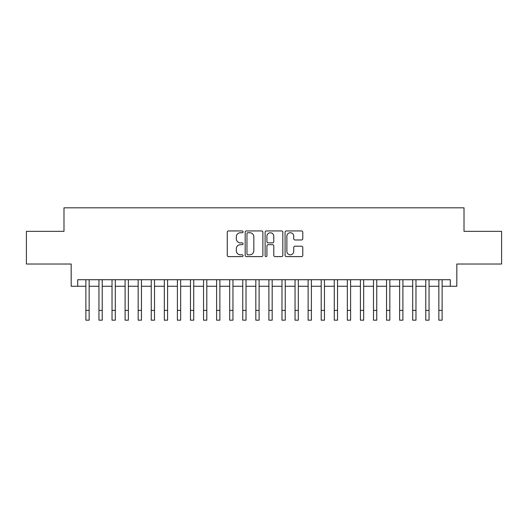 <?xml version="1.0" encoding="UTF-8"?>
<svg xmlns="http://www.w3.org/2000/svg" width="528" height="528" viewBox="0 0 528 528"><rect width="100%" height="100%" fill="white"/><g stroke="black" fill="none" stroke-linecap="round" stroke-linejoin="round"><path stroke-width="0.79" d="M243.085 231.838A0.898 0.898 0 0 0 242.187 230.941L228.551 230.941A1.28 1.28 0 0 0 227.271 232.221L227.271 255.321A1.28 1.28 0 0 0 228.551 256.601L242.187 256.601A0.898 0.898 0 0 0 243.085 255.704A0.898 0.898 0 0 0 242.187 254.806L240.418 254.806A4.105 4.105 0 0 1 236.313 250.701L236.313 248.774A4.105 4.105 0 0 1 240.418 244.669L242.187 244.669A0.898 0.898 0 0 0 243.085 243.771A0.898 0.898 0 0 0 242.187 242.873L240.418 242.873A4.105 4.105 0 0 1 236.313 238.768L236.313 236.841A4.105 4.105 0 0 1 240.418 232.736L242.187 232.736A0.898 0.898 0 0 0 243.085 231.838M301.501 239.983A1.28 1.28 0 0 0 302.782 238.702L302.782 232.221A1.28 1.28 0 0 0 301.501 230.941L286.361 230.941A1.28 1.28 0 0 0 285.074 232.221L285.074 255.321A1.28 1.28 0 0 0 286.361 256.601L301.501 256.601A1.28 1.28 0 0 0 302.782 255.321L302.782 247.493A1.28 1.28 0 0 0 301.501 246.206L295.02 246.206A1.28 1.28 0 0 0 293.74 247.493L293.74 251.374A3.432 3.432 0 0 1 290.308 254.806A3.432 3.432 0 0 1 286.876 251.374L286.876 236.168A3.432 3.432 0 0 1 290.308 232.736A3.432 3.432 0 0 1 293.74 236.168L293.74 238.702A1.28 1.28 0 0 0 295.02 239.983L301.501 239.983M77.708 286.255L77.708 279.721L450.292 279.721L450.292 286.255L456.826 286.255L456.826 264.033L501.6 264.033L501.6 231.35L464.013 231.35L464.013 207.821L63.987 207.821L63.987 231.35L26.4 231.35L26.4 264.033L71.174 264.033L71.174 286.255L85.879 286.255M262.878 232.221A1.28 1.28 0 0 0 261.591 230.941L246.451 230.941A1.28 1.28 0 0 0 245.17 232.221L245.17 255.321A1.28 1.28 0 0 0 246.451 256.601L261.591 256.601A1.28 1.28 0 0 0 262.878 255.321L262.878 232.221M266.409 230.941L281.549 230.941A1.28 1.28 0 0 1 282.83 232.221L282.83 255.321A1.28 1.28 0 0 1 281.549 256.601L275.068 256.601A1.28 1.28 0 0 1 273.781 255.321L273.781 245.949A1.28 1.28 0 0 0 272.501 244.669L268.204 244.669A1.28 1.28 0 0 0 266.917 245.949L266.917 255.704A0.898 0.898 0 0 1 266.02 256.601A0.898 0.898 0 0 1 265.122 255.704L265.122 232.221A1.28 1.28 0 0 1 266.409 230.941M89.153 286.255L98.954 286.255M102.221 286.255L112.028 286.255M115.295 286.255L125.103 286.255M128.37 286.255L138.171 286.255M141.445 286.255L151.246 286.255M154.513 286.255L164.32 286.255M167.587 286.255L177.395 286.255M180.662 286.255L190.463 286.255M193.736 286.255L203.537 286.255M206.804 286.255L216.612 286.255M219.879 286.255L229.687 286.255M232.954 286.255L242.755 286.255M246.022 286.255L255.829 286.255M259.096 286.255L268.904 286.255M272.171 286.255L281.978 286.255M285.245 286.255L295.046 286.255M298.313 286.255L308.121 286.255M311.388 286.255L321.196 286.255M324.463 286.255L334.264 286.255M337.537 286.255L347.338 286.255M350.605 286.255L360.413 286.255M363.68 286.255L373.487 286.255M376.754 286.255L386.555 286.255M389.829 286.255L399.63 286.255M402.897 286.255L412.705 286.255M415.972 286.255L425.779 286.255M429.046 286.255L438.847 286.255M442.121 286.255L450.292 286.255M247.863 232.736A0.898 0.898 0 0 0 246.965 233.633L246.965 253.909A0.898 0.898 0 0 0 247.863 254.806L249.724 254.806A4.105 4.105 0 0 0 253.829 250.701L253.829 236.841A4.105 4.105 0 0 0 249.724 232.736L247.863 232.736M273.781 236.234A3.432 3.432 0 0 0 270.349 232.795A3.432 3.432 0 0 0 266.917 236.234L266.917 241.586A1.28 1.28 0 0 0 268.204 242.873L272.501 242.873A1.28 1.28 0 0 0 273.781 241.586L273.781 236.234M85.879 310.378L89.153 310.378L89.153 320.179L85.879 320.179L85.879 279.721M89.153 310.378L89.153 279.721M98.954 310.378L102.221 310.378L102.221 320.179L98.954 320.179L98.954 279.721M102.221 310.378L102.221 279.721M112.028 310.378L115.295 310.378L115.295 320.179L112.028 320.179L112.028 279.721M115.295 310.378L115.295 279.721M125.103 310.378L128.37 310.378L128.37 320.179L125.103 320.179L125.103 279.721M128.37 310.378L128.37 279.721M138.171 310.378L141.445 310.378L141.445 320.179L138.171 320.179L138.171 279.721M141.445 310.378L141.445 279.721M151.246 310.378L154.513 310.378L154.513 320.179L151.246 320.179L151.246 279.721M154.513 310.378L154.513 279.721M164.32 310.378L167.587 310.378L167.587 320.179L164.32 320.179L164.32 279.721M167.587 310.378L167.587 279.721M177.395 310.378L180.662 310.378L180.662 320.179L177.395 320.179L177.395 279.721M180.662 310.378L180.662 279.721M190.463 310.378L193.736 310.378L193.736 320.179L190.463 320.179L190.463 279.721M193.736 310.378L193.736 279.721M203.537 310.378L206.804 310.378L206.804 320.179L203.537 320.179L203.537 279.721M206.804 310.378L206.804 279.721M216.612 310.378L219.879 310.378L219.879 320.179L216.612 320.179L216.612 279.721M219.879 310.378L219.879 279.721M229.687 310.378L232.954 310.378L232.954 320.179L229.687 320.179L229.687 279.721M232.954 310.378L232.954 279.721M242.755 310.378L246.022 310.378L246.022 320.179L242.755 320.179L242.755 279.721M246.022 310.378L246.022 279.721M255.829 310.378L259.096 310.378L259.096 320.179L255.829 320.179L255.829 279.721M259.096 310.378L259.096 279.721M268.904 310.378L272.171 310.378L272.171 320.179L268.904 320.179L268.904 279.721M272.171 310.378L272.171 279.721M281.978 310.378L285.245 310.378L285.245 320.179L281.978 320.179L281.978 279.721M285.245 310.378L285.245 279.721M295.046 310.378L298.313 310.378L298.313 320.179L295.046 320.179L295.046 279.721M298.313 310.378L298.313 279.721M308.121 310.378L311.388 310.378L311.388 320.179L308.121 320.179L308.121 279.721M311.388 310.378L311.388 279.721M321.196 310.378L324.463 310.378L324.463 320.179L321.196 320.179L321.196 279.721M324.463 310.378L324.463 279.721M334.264 310.378L337.537 310.378L337.537 320.179L334.264 320.179L334.264 279.721M337.537 310.378L337.537 279.721M347.338 310.378L350.605 310.378L350.605 320.179L347.338 320.179L347.338 279.721M350.605 310.378L350.605 279.721M360.413 310.378L363.68 310.378L363.68 320.179L360.413 320.179L360.413 279.721M363.68 310.378L363.68 279.721M373.487 310.378L376.754 310.378L376.754 320.179L373.487 320.179L373.487 279.721M376.754 310.378L376.754 279.721M386.555 310.378L389.829 310.378L389.829 320.179L386.555 320.179L386.555 279.721M389.829 310.378L389.829 279.721M399.63 310.378L402.897 310.378L402.897 320.179L399.63 320.179L399.63 279.721M402.897 310.378L402.897 279.721M412.705 310.378L415.972 310.378L415.972 320.179L412.705 320.179L412.705 279.721M415.972 310.378L415.972 279.721M425.779 310.378L429.046 310.378L429.046 320.179L425.779 320.179L425.779 279.721M429.046 310.378L429.046 279.721M438.847 310.378L442.121 310.378L442.121 320.179L438.847 320.179L438.847 279.721M442.121 310.378L442.121 279.721"/></g></svg>
